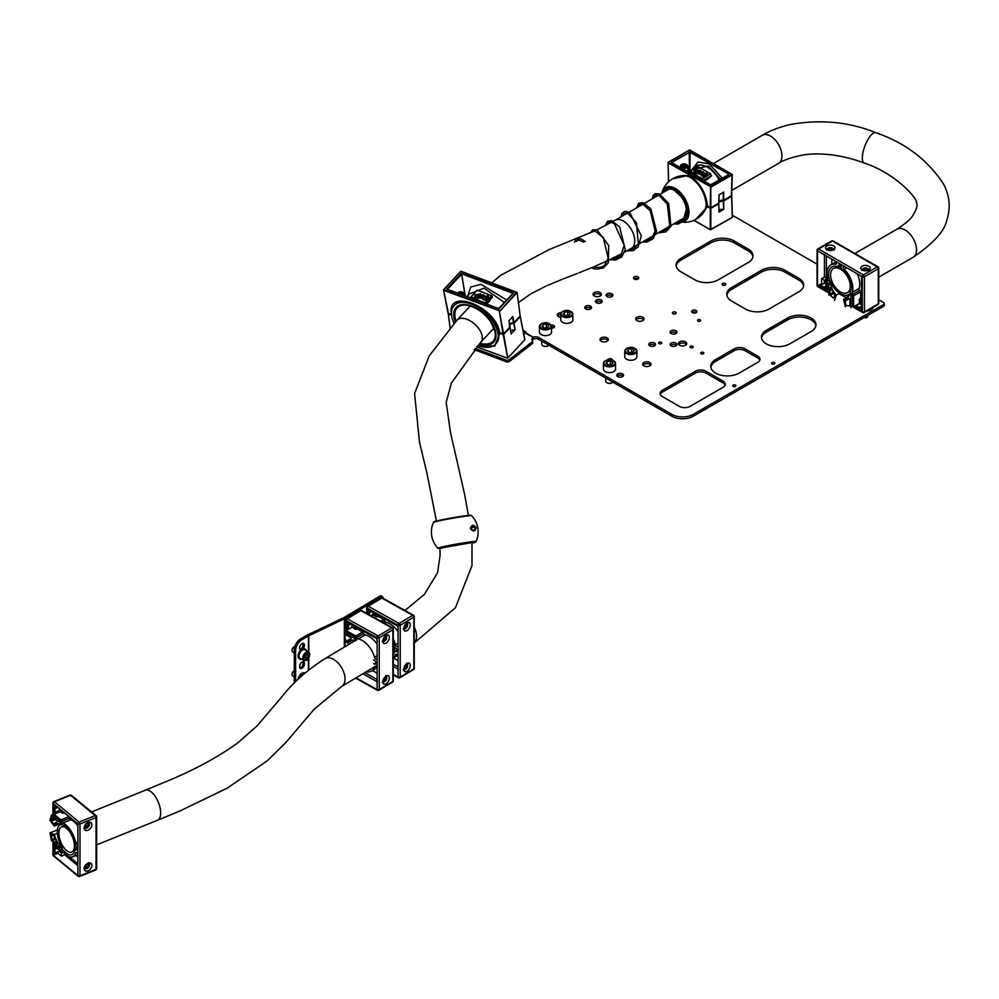 <?xml version="1.0" encoding="UTF-8"?>
<svg xmlns="http://www.w3.org/2000/svg" width="999" height="999" viewBox="0 0 999 999"><rect width="100%" height="100%" fill="white"/><g stroke="black" fill="none" stroke-linecap="round" stroke-linejoin="round"><path stroke-width="1.5" d="M675.898 345.866A3.397 1.961 0 0 0 676.885 344.48A3.397 1.961 0 0 0 674.787 342.669A3.397 1.961 0 0 0 671.091 343.094A3.397 1.961 0 0 0 670.104 344.48A3.397 1.961 0 0 0 672.19 346.291A3.397 1.961 0 0 0 675.898 345.866M676.485 345.404A3.397 1.961 0 0 0 671.091 344.942A3.397 1.961 0 0 0 670.504 345.404M601.223 302.759A3.397 1.961 0 0 0 602.222 301.373A3.397 1.961 0 0 0 600.124 299.563A3.397 1.961 0 0 0 596.428 299.987A3.397 1.961 0 0 0 595.429 301.373A3.397 1.961 0 0 0 597.527 303.184A3.397 1.961 0 0 0 601.223 302.759M601.823 302.297A3.397 1.961 0 0 0 596.428 301.835A3.397 1.961 0 0 0 595.829 302.297M622.552 376.66A3.397 1.961 0 0 0 623.551 375.274A3.397 1.961 0 0 0 621.453 373.464A3.397 1.961 0 0 0 617.757 373.888A3.397 1.961 0 0 0 616.758 375.274A3.397 1.961 0 0 0 618.856 377.085A3.397 1.961 0 0 0 622.552 376.66M623.151 376.198A3.397 1.961 0 0 0 617.757 375.736A3.397 1.961 0 0 0 617.17 376.198M675.624 313.686A1.886 1.086 0 0 0 676.173 312.924A1.886 1.086 0 0 0 675.012 311.913A1.886 1.086 0 0 0 672.964 312.15A1.886 1.086 0 0 0 672.402 312.924A1.886 1.086 0 0 0 673.576 313.923A1.886 1.086 0 0 0 675.624 313.686M675.287 313.848A1.886 1.086 0 0 0 673.301 313.848M725.224 285.052A1.886 1.086 0 0 0 725.786 284.278A1.886 1.086 0 0 0 724.612 283.279A1.886 1.086 0 0 0 722.564 283.516A1.886 1.086 0 0 0 722.015 284.278A1.886 1.086 0 0 0 723.176 285.289A1.886 1.086 0 0 0 725.224 285.052M724.899 285.202A1.886 1.086 0 0 0 722.901 285.202M696.166 312.612A2.635 1.523 0 0 0 696.94 311.538A2.635 1.523 0 0 0 695.304 310.127A2.635 1.523 0 0 0 692.432 310.452A2.635 1.523 0 0 0 691.658 311.538A2.635 1.523 0 0 0 693.281 312.937A2.635 1.523 0 0 0 696.166 312.612M696.39 312.462A2.635 1.523 0 0 0 692.432 312.3A2.635 1.523 0 0 0 692.195 312.462M638.024 279.046A2.635 1.523 0 0 0 638.798 277.972A2.635 1.523 0 0 0 637.175 276.561A2.635 1.523 0 0 0 634.29 276.885A2.635 1.523 0 0 0 633.516 277.972A2.635 1.523 0 0 0 635.152 279.383A2.635 1.523 0 0 0 638.024 279.046M638.261 278.896A2.635 1.523 0 0 0 634.29 278.733A2.635 1.523 0 0 0 634.053 278.896M685.489 345.254A4.146 2.398 0 0 0 686.713 343.556A4.146 2.398 0 0 0 684.153 341.346A4.146 2.398 0 0 0 679.632 341.87A4.146 2.398 0 0 0 678.408 343.556A4.146 2.398 0 0 0 680.968 345.766A4.146 2.398 0 0 0 685.489 345.254M686.388 344.48A4.146 2.398 0 0 0 679.632 343.706A4.146 2.398 0 0 0 678.733 344.48M649.762 365.884A4.146 2.398 0 0 0 650.973 364.185A4.146 2.398 0 0 0 648.413 361.975A4.146 2.398 0 0 0 643.893 362.5A4.146 2.398 0 0 0 642.682 364.185A4.146 2.398 0 0 0 645.242 366.408A4.146 2.398 0 0 0 649.762 365.884M650.649 365.11A4.146 2.398 0 0 0 643.893 364.348A4.146 2.398 0 0 0 642.994 365.11M642.832 320.617A4.146 2.398 0 0 0 644.043 318.918A4.146 2.398 0 0 0 641.483 316.708A4.146 2.398 0 0 0 636.962 317.232A4.146 2.398 0 0 0 635.739 318.918A4.146 2.398 0 0 0 638.299 321.141A4.146 2.398 0 0 0 642.832 320.617M643.718 319.842A4.146 2.398 0 0 0 636.962 319.081A4.146 2.398 0 0 0 636.063 319.842M607.092 341.246A4.146 2.398 0 0 0 608.304 339.56A4.146 2.398 0 0 0 605.744 337.337A4.146 2.398 0 0 0 601.223 337.862A4.146 2.398 0 0 0 600.012 339.56A4.146 2.398 0 0 0 602.572 341.77A4.146 2.398 0 0 0 607.092 341.246M607.979 340.484A4.146 2.398 0 0 0 601.223 339.71A4.146 2.398 0 0 0 600.324 340.484M561.363 312.525A4.146 2.398 0 0 0 558.553 313.224A4.146 2.398 0 0 0 557.342 314.922A4.146 2.398 0 0 0 560.789 317.282M560.789 314.41A4.146 2.398 0 0 0 558.553 315.072A4.146 2.398 0 0 0 557.667 315.846M600.162 295.979A4.146 2.398 0 0 0 601.373 294.293A4.146 2.398 0 0 0 598.813 292.083A4.146 2.398 0 0 0 594.293 292.595A4.146 2.398 0 0 0 593.081 294.293A4.146 2.398 0 0 0 595.641 296.503A4.146 2.398 0 0 0 600.162 295.979M601.048 295.217A4.146 2.398 0 0 0 594.293 294.443A4.146 2.398 0 0 0 593.394 295.217M590.559 308.916A3.397 1.961 0 0 0 591.545 307.53A3.397 1.961 0 0 0 589.46 305.719A3.397 1.961 0 0 0 585.751 306.144A3.397 1.961 0 0 0 584.765 307.53A3.397 1.961 0 0 0 586.863 309.34A3.397 1.961 0 0 0 590.559 308.916M591.146 308.454A3.397 1.961 0 0 0 585.751 307.992A3.397 1.961 0 0 0 585.164 308.454M654.557 345.866A3.397 1.961 0 0 0 655.556 344.48A3.397 1.961 0 0 0 653.458 342.669A3.397 1.961 0 0 0 649.762 343.094A3.397 1.961 0 0 0 648.763 344.48A3.397 1.961 0 0 0 650.861 346.291A3.397 1.961 0 0 0 654.557 345.866M655.157 345.404A3.397 1.961 0 0 0 649.762 344.942A3.397 1.961 0 0 0 649.163 345.404M611.888 296.603A3.397 1.961 0 0 0 612.887 295.217A3.397 1.961 0 0 0 610.789 293.406A3.397 1.961 0 0 0 607.092 293.831A3.397 1.961 0 0 0 606.093 295.217A3.397 1.961 0 0 0 608.191 297.028A3.397 1.961 0 0 0 611.888 296.603M612.487 296.141A3.397 1.961 0 0 0 607.092 295.679A3.397 1.961 0 0 0 606.493 296.141M675.898 333.554A3.397 1.961 0 0 0 676.885 332.168A3.397 1.961 0 0 0 674.787 330.357A3.397 1.961 0 0 0 671.091 330.781A3.397 1.961 0 0 0 670.104 332.168A3.397 1.961 0 0 0 672.19 333.978A3.397 1.961 0 0 0 675.898 333.554M676.485 333.092A3.397 1.961 0 0 0 671.091 332.63A3.397 1.961 0 0 0 670.504 333.092M551.523 328.134A2.635 1.523 0 0 0 553.758 327.697A2.635 1.523 0 0 0 554.532 326.623A2.635 1.523 0 0 0 551.161 325.162M553.983 327.547A2.635 1.523 0 0 0 551.523 326.96M612.662 360.227A2.635 1.523 0 0 0 612.662 360.189A2.635 1.523 0 0 0 611.038 358.778A2.635 1.523 0 0 0 608.154 359.103A2.635 1.523 0 0 0 607.429 359.902M735.414 386.388A1.586 0.912 0 0 0 735.876 385.739A1.586 0.912 0 0 0 734.902 384.902A1.586 0.912 0 0 0 733.179 385.102A1.586 0.912 0 0 0 732.717 385.739A1.586 0.912 0 0 0 733.691 386.588A1.586 0.912 0 0 0 735.414 386.388M774.35 363.911A1.586 0.912 0 0 0 774.812 363.261A1.586 0.912 0 0 0 773.838 362.425A1.586 0.912 0 0 0 772.115 362.625A1.586 0.912 0 0 0 771.653 363.261A1.586 0.912 0 0 0 772.627 364.111A1.586 0.912 0 0 0 774.35 363.911M700.212 321.116A1.586 0.912 0 0 0 700.674 320.467A1.586 0.912 0 0 0 699.7 319.618A1.586 0.912 0 0 0 697.976 319.817A1.586 0.912 0 0 0 697.514 320.467A1.586 0.912 0 0 0 698.488 321.303A1.586 0.912 0 0 0 700.212 321.116M661.276 343.594A1.586 0.912 0 0 0 661.738 342.944A1.586 0.912 0 0 0 660.764 342.095A1.586 0.912 0 0 0 659.04 342.295A1.586 0.912 0 0 0 658.578 342.944A1.586 0.912 0 0 0 659.552 343.793A1.586 0.912 0 0 0 661.276 343.594M703.408 353.746A1.586 0.912 0 0 0 703.883 353.109A1.586 0.912 0 0 0 702.896 352.26A1.586 0.912 0 0 0 701.173 352.46A1.586 0.912 0 0 0 700.711 353.109A1.586 0.912 0 0 0 701.685 353.946A1.586 0.912 0 0 0 703.408 353.746M692.744 347.59A1.586 0.912 0 0 0 693.206 346.94A1.586 0.912 0 0 0 692.232 346.104A1.586 0.912 0 0 0 690.509 346.303A1.586 0.912 0 0 0 690.047 346.94A1.586 0.912 0 0 0 691.021 347.789A1.586 0.912 0 0 0 692.744 347.59M523.751 333.316A1.511 1.011 -9.5 0 0 524.837 333.042L525.387 332.667A1.511 0.874 0 0 0 525.661 332.168A1.511 0.874 0 0 0 525.224 331.543L523.151 330.357M538.548 339.248L671.89 416.233A15.085 8.704 0 0 0 693.231 416.233L883.64 306.293L883.64 304.445L693.231 414.385A15.085 8.704 0 0 1 671.89 414.385L538.548 337.4L538.548 339.248A3.771 2.173 0 0 0 533.416 339.148L532.854 337.674A3.771 2.522 -9.5 0 0 531.98 339.685A3.771 2.522 -9.5 0 0 532.267 340.384A2.26 1.511 -9.5 0 1 532.442 340.809A2.26 1.511 -9.5 0 1 531.805 342.108L509.203 359.765L509.478 361.413L532.08 343.768L531.805 342.108M533.141 339.335A3.771 2.522 -9.5 0 0 532.33 340.497M532.542 342.045A2.26 1.511 170.5 0 1 532.717 342.47A2.26 1.511 170.5 0 1 532.08 343.768M509.478 361.413A2.26 1.511 170.5 0 1 506.605 361.863L506.331 360.202A2.26 1.511 -9.5 0 0 509.203 359.765M474.163 349.662L506.605 361.863M475.187 348.489L506.331 360.202M815.883 325.699A16.596 9.578 0 0 0 804.969 317.607A16.596 9.578 0 0 0 787.637 319.842L766.295 332.168A16.596 9.578 0 0 0 761.513 338.012M811.101 331.543A16.596 9.578 0 0 0 815.958 324.775A16.596 9.578 0 0 0 805.718 315.921A16.596 9.578 0 0 0 787.637 317.994L766.295 330.319A16.596 9.578 0 0 0 761.438 337.088A16.596 9.578 0 0 0 771.678 345.941A16.596 9.578 0 0 0 789.759 343.868L811.101 331.543M759.802 360.189A7.542 4.358 0 0 0 757.766 358.029L744.967 350.637A7.542 4.358 0 0 0 734.29 350.637L715.634 361.413A16.596 9.578 0 0 0 710.851 367.27M744.967 348.788A7.542 4.358 0 0 0 734.29 348.788L715.634 359.565A16.596 9.578 0 0 0 710.764 366.346A16.596 9.578 0 0 0 721.016 375.199A16.596 9.578 0 0 0 739.098 373.114L757.766 362.337A7.542 4.358 0 0 0 759.977 359.265A7.542 4.358 0 0 0 757.766 356.181L744.967 348.788L744.967 350.637M752.946 256.718A16.596 9.578 0 0 0 748.164 250.874L734.29 242.869A16.596 9.578 0 0 0 710.826 242.869L680.956 260.115A16.596 9.578 0 0 0 676.173 265.959M680.956 258.266A16.596 9.578 0 0 0 676.098 265.035A16.596 9.578 0 0 0 680.956 271.815L694.829 279.82A16.596 9.578 0 0 0 718.293 279.82L748.164 262.575A16.596 9.578 0 0 0 753.021 255.794A16.596 9.578 0 0 0 748.164 249.026L734.29 241.021A16.596 9.578 0 0 0 710.826 241.021L680.956 258.266L680.956 260.115M803.621 285.976A16.596 9.578 0 0 0 798.838 280.12L784.964 272.115A16.596 9.578 0 0 0 761.5 272.115L731.63 289.36A16.596 9.578 0 0 0 726.847 295.217M731.63 287.512A16.596 9.578 0 0 0 726.773 294.293A16.596 9.578 0 0 0 731.63 301.061L745.491 309.066A16.596 9.578 0 0 0 768.968 309.066L798.838 291.82A16.596 9.578 0 0 0 803.696 285.052A16.596 9.578 0 0 0 798.838 278.271L784.964 270.267A16.596 9.578 0 0 0 761.5 270.267L731.63 287.512L731.63 289.36M725.137 385.127A7.542 4.358 0 0 0 723.101 382.979L706.031 373.114A7.542 4.358 0 0 0 695.366 373.114L662.287 392.207A7.542 4.358 0 0 0 660.252 394.368M706.031 371.266A7.542 4.358 0 0 0 695.366 371.266L662.287 390.359A7.542 4.358 0 0 0 660.089 393.444A7.542 4.358 0 0 0 662.287 396.528L679.357 406.381A7.542 4.358 0 0 0 690.022 406.381L723.101 387.287A7.542 4.358 0 0 0 725.299 384.203A7.542 4.358 0 0 0 723.101 381.131L706.031 371.266L706.031 373.114M838.973 293.631L846.253 297.827M849.113 295.417L848.089 294.83M848.176 296.728L845.791 295.354M524.712 333.104L523.576 332.442M883.64 304.445A2.26 1.311 0 0 0 884.302 303.521A2.26 1.311 0 0 0 883.64 302.61L878.745 299.775M884.302 303.521L884.302 305.369A2.26 1.311 180 0 1 883.64 306.293M817.057 264.161L732.329 215.247M538.548 337.4A3.771 2.173 0 0 0 533.416 337.3L524.837 333.042M533.416 339.148L533.416 337.3L525.387 332.667M830.456 287.625L830.906 288.162A17.532 10.127 60 0 0 834.627 294.593L833.978 297.989M824.437 255.032L824.437 277.048L826.648 277.71M861.638 301.76L862.299 302.148L861.638 301.76A5.47 3.159 0 0 1 860.713 297.989L861.85 298.027M862.162 270.042A4.72 2.722 0 0 0 867.307 270.629A4.72 2.722 0 0 0 870.216 268.119A4.72 2.722 0 0 0 868.83 266.196A4.72 2.722 0 0 0 863.698 265.597A4.72 2.722 0 0 0 860.788 268.119A4.72 2.722 0 0 0 862.162 270.042M826.972 249.713A4.72 2.722 0 0 0 832.105 250.312A4.72 2.722 0 0 0 835.014 247.789A4.72 2.722 0 0 0 833.628 245.866A4.72 2.722 0 0 0 828.496 245.279A4.72 2.722 0 0 0 825.586 247.789A4.72 2.722 0 0 0 826.972 249.713M850.936 307.804L850.936 295.916A1.136 0.649 -120 0 0 850.536 294.892A1.136 0.649 60 0 1 850.936 293.394L851.735 293.856A1.136 0.649 60 0 1 852.547 295.242L852.547 306.206L853.608 306.818L853.608 295.854A1.511 0.874 -120 0 0 852.909 294.305A1.511 0.874 60 0 1 852.209 292.744A1.511 0.874 60 0 1 852.259 292.407A18.294 10.564 -120 0 0 844.242 269.293A1.886 1.086 60 0 1 843.356 267.332A1.886 1.086 60 0 1 843.743 266.471A1.886 1.086 60 0 1 844.692 266.571L862.299 276.735A1.511 0.874 0 0 0 864.435 276.735L864.435 311.838L878.296 303.833L878.296 268.731L864.435 276.735A1.511 0.874 -120 0 0 863.373 274.887L877.234 266.883L832.429 241.021L818.568 249.026L863.373 274.887A1.511 0.874 -60 0 0 862.299 276.735L862.299 311.838L859.902 310.452A1.136 0.649 60 0 1 859.103 309.066L859.103 307.53L862.299 305.682M857.117 273.751A18.294 10.564 60 0 1 859.19 288.399A1.511 0.874 -120 0 0 859.14 288.736A1.511 0.874 -120 0 0 859.839 290.297A1.511 0.874 60 0 1 860.539 291.858L860.713 297.989M818.568 286.588A1.511 0.874 -60 0 1 817.806 286.663A1.511 0.874 -60 0 1 817.494 285.976L817.494 250.874L835.114 261.039A1.886 1.086 60 0 1 836.35 262.7A1.886 1.086 60 0 1 836.063 264.211A1.886 1.086 60 0 1 835.564 264.285A18.294 10.564 -120 0 0 830.756 265.022A18.294 10.564 -120 0 0 826.972 273.401A18.294 10.564 -120 0 0 827.547 278.134A1.511 0.874 60 0 1 827.272 279.221A1.511 0.874 60 0 1 826.897 279.283A1.511 0.874 -120 0 0 826.51 279.345A1.511 0.874 -120 0 0 826.198 280.032L826.198 289.76A1.511 0.874 60 0 1 825.886 290.459A1.511 0.874 60 0 1 825.124 290.384L824.699 290.135A1.136 0.649 60 0 1 823.9 288.748L823.9 287.213L820.703 285.364L824.6 283.104A6.219 3.596 0 0 0 826.198 284.365M830.731 281.98L830.169 282.305A3.771 2.173 -120 0 0 829.907 281.256A16.034 9.253 60 0 1 828.571 274.325A16.034 9.253 60 0 1 831.88 266.983A16.034 9.253 60 0 1 838.261 266.97L838.96 266.558M823.9 289.673A1.511 0.874 -60 0 1 823.151 289.747A1.511 0.874 -60 0 1 822.839 289.061L822.839 287.824L821.765 287.213L821.765 288.436A1.511 0.874 120 0 0 822.077 289.123A1.511 0.874 120 0 0 822.839 289.061L824.699 290.135L826.198 289.273M820.703 286.9A1.136 0.649 60 0 1 819.904 287.362L820.703 285.364M833.641 293.207L830.294 295.13L833.303 298.002M830.294 295.13L829.932 294.33L833.154 292.47M829.932 287.937L829.932 294.33M846.49 305.619L849.874 305.844L849.874 299.45L848.888 298.551A17.532 10.127 60 0 1 847.239 299.95A17.532 10.127 60 0 1 845.179 300.687L845.816 304.832M826.198 289.76L825.124 290.384L827.259 291.608L827.259 280.644A1.136 0.649 60 0 1 828.059 280.182L828.858 280.644A1.136 0.649 60 0 1 829.257 282.605A1.136 0.649 -120 0 0 828.858 283.167L828.858 295.055M834.502 300.437L836.263 295.192A16.034 9.253 -120 0 1 830.169 282.305M838.261 266.97L838.298 266.009A2.26 1.311 60 0 1 838.773 265.047A2.26 1.311 60 0 1 840.484 265.622A2.26 1.311 60 0 1 841.495 267.844L841.533 268.856A16.034 9.253 60 0 1 849.899 292.794A3.771 2.173 -120 0 0 849.625 293.544A16.034 9.253 -120 0 1 846.49 298.651A16.034 9.253 -120 0 1 843.543 299.4L845.304 306.668M831.817 264.41L831.817 259.141M824.437 277.048L821.628 278.659L826.198 281.293M824.874 255.282L821.628 253.259M821.765 288.436L817.494 285.976L821.628 283.591L821.628 278.659M823.9 287.213L826.198 285.889M826.198 282.517A6.219 3.596 180 0 1 825.898 282.355A6.219 3.596 180 0 1 824.337 280.831L824.337 283.266M824.337 280.831L826.435 281.431M821.628 283.591L822.701 284.203M859.552 299.076L860.539 297.927L859.552 299.076A6.219 3.596 180 0 0 859.277 300.137A6.219 3.596 180 0 0 861.101 302.685A6.219 3.596 180 0 0 862.299 303.221M859.103 307.53L855.906 305.682L855.906 307.217A1.136 0.649 60 0 1 855.107 307.68L853.608 306.818L859.277 303.546M855.906 305.682L859.802 303.434A6.219 3.596 0 0 0 862.299 305.07M839.597 293.269L836.263 295.192M843.693 295.117L842.632 295.741M848.613 296.466L843.543 299.4M856.967 307.53L856.967 308.766A1.511 0.874 120 0 0 857.279 309.453A1.511 0.874 120 0 0 858.029 309.378L856.967 307.53M827.572 256.693A5.47 3.159 180 0 1 826.435 256.181L824.337 254.358M862.299 276.885L861.638 276.511M827.259 291.608A1.511 0.874 120 0 0 827.572 292.295A1.511 0.874 120 0 0 828.321 292.232L828.858 291.92M853.608 306.818A1.511 0.874 -60 0 1 852.859 306.893A1.511 0.874 -60 0 1 852.547 306.206M859.103 309.99A1.511 0.874 -60 0 1 858.341 310.065A1.511 0.874 -60 0 1 858.029 309.378L859.902 310.452L862.299 309.066M866.957 317.457A1.886 1.086 180 0 1 866.832 317.532A1.886 1.086 180 0 1 864.772 317.769A1.886 1.086 180 0 1 864.172 317.532L864.172 317.532M864.185 317.52A2.26 1.311 0 0 0 864.622 317.67A2.26 1.311 0 0 0 867.107 317.382A2.26 1.311 0 0 0 867.769 316.458L867.769 315.459M867.02 270.692L867.656 269.805L866.345 268.806L864.185 268.956L863.336 270.117L864.123 270.717M866.345 270.791L866.345 268.806M864.185 270.729L864.185 268.956M869.754 309.278A7.542 4.358 0 0 0 871.727 308.142M866.358 311.238A7.542 4.358 0 0 0 873.001 307.405M703.021 213.224L705.331 209.815L706.256 204.658M723.713 209.403L719.005 212.125L718.793 203.784L710.826 208.379L710.826 229.683L732.267 217.307L731.643 196.366L732.379 217.158L731.743 196.204L723.676 200.961L723.713 209.403L723.264 201.011A3.384 1.961 0 0 0 718.93 202.048M718.618 203.396L719.08 211.888M723.301 209.453A3.209 1.848 0 0 0 719.068 210.427M710.826 229.683L732.192 217.482L710.289 229.683L710.289 208.379L707.554 206.793L706.38 204.271M700.611 179.246L690.596 173.464M711.101 175.25L711.575 175.724L707.055 179.633L703.571 180.956M697.864 166.696L689.76 171.328L689.26 172.69M702.447 180.969L711.251 175.886L710.601 173.838L698.026 166.621L689.76 171.328L697.764 166.733M710.289 184.915L671.902 162.675M671.64 162.038L690.297 151.873L671.64 162.65M720.529 179.246L708.416 165.884L692.694 169.63M706.38 203.671L707.629 206.356L706.231 204.37C704.982 192.932 699.612 183.878 690.109 177.248L685.277 175.437L681.231 175.787M707.255 174.288L703.171 176.648L703.096 175.762L701.136 175.337L703.433 175.362L706.543 173.689L707.255 174.288M703.096 175.949L701.61 175.836M689.834 171.516L697.389 175.874L702.035 180.519M700.599 170.255L696.328 172.902L694.018 171.503L694.43 170.092L700.599 170.255L696.328 172.727L694.018 171.316L694.43 170.092M700.474 173.564L700.049 171.578M700.474 173.389L700.049 171.391L699.512 172.19M699.625 173.851A17.345 10.015 0 0 0 700.636 173.888M697.901 173.252A1.149 0.662 180 0 1 697.914 173.202L697.914 173.202A22.627 13.062 180 0 1 690.584 171.628L690.584 171.84A17.345 10.015 0 0 0 698.001 173.726L698.001 173.539A1.149 0.662 180 0 1 697.914 173.177L698.413 172.527L699.45 173.951M701.91 173.926L701.448 174.563L698.001 173.726M707.417 172.989A22.627 13.062 180 0 1 703.458 173.351L703.159 173.364A22.627 13.062 180 0 1 699.05 173.277L699.275 173.651A17.345 10.015 0 0 0 707.417 172.989L707.417 173.202A17.345 10.015 0 0 1 701.91 173.876L701.448 174.563L698.001 173.539A17.345 10.015 0 0 0 698.014 173.551L698.014 173.514A17.345 10.015 0 0 1 690.584 171.628M703.908 172.715L703.696 173.339M702.747 173.376L702.322 172.203L700.836 172.54M702.846 169.331L706.318 171.341M719.005 194.88L723.713 192.158L723.676 200.349L731.643 195.754L732.267 174.813L710.826 187.2L710.826 207.767L718.793 203.172L719.005 194.88M718.943 201.411A3.384 1.961 180 0 1 723.264 200.399L723.301 192.208M719.08 194.643L718.88 203.546M689.223 151.873L689.447 169.655A5.282 3.047 180 0 1 687.849 171.878M710.838 184.915L671.902 162.8M690.297 151.873L728.683 174.038L690.022 152.335L690.022 171.166M728.421 174.813L711.101 184.815L728.408 174.688M689.273 173.164L694.48 174.425L689.722 171.678L689.397 172.777M700.686 173.801L700.686 173.701A17.345 10.015 0 0 0 701.91 173.701L701.448 174.375L701.91 173.701M702.559 180.369L702.447 178.621L710.489 173.976L702.559 178.784L694.58 174.263M710.664 174.076L711.226 175.512M705.843 171.091L710.489 173.801L705.744 171.054M697.389 175.874L702.135 178.621L702.035 180.07M696.216 171.84L697.477 171.116L695.254 170.567L696.216 171.84M697.314 171.204L695.254 170.567L695.167 171.191M695.254 170.742L695.167 171.378M699.288 172.977L700.699 173.789M700.049 171.391L703.059 171.616L703.458 173.376M703.096 173.364L702.322 172.015L700.886 171.865L701.81 173.414M702.322 172.203L702.459 173.227M707.255 174.101L703.171 176.648M703.171 176.473L702.522 176.099M686.188 175.612A23.377 23.377 0 0 0 662.125 192.195L661.85 193.294A19.381 11.189 60 0 1 662.125 192.195A19.381 11.189 60 0 1 662.237 191.858A19.381 11.189 60 0 1 679.507 191.671A19.381 11.189 60 0 1 688.299 216.683A19.381 11.189 60 0 1 683.166 221.766M681.518 221.965A19.381 11.189 60 0 1 679.158 221.691L679.158 221.691A19.381 11.189 60 0 1 678.071 221.378L679.158 221.691A23.377 23.377 0 0 0 705.619 209.003M470.417 528.483C473.239 532.017 475.124 531.805 476.073 527.847C473.776 524.188 471.903 524.4 470.417 528.483L470.442 528.621M475.012 528.284A1.698 1.698 -12.8 0 0 473.002 526.91A1.698 1.698 -12.8 0 0 471.678 528.946A1.698 1.698 -12.8 0 0 473.676 530.232A1.698 1.698 -12.8 0 0 475.012 528.284M475.012 528.321A1.698 1.698 -12.8 0 0 473.014 527.172A1.698 1.698 -12.8 0 0 471.715 529.07M433.441 522.452A19.381 0.824 -10 0 1 433.441 522.427A23.377 23.377 0 0 0 437.974 548.214L437.974 548.214A19.381 0.824 -10 0 1 437.962 548.189A19.381 0.824 -10 0 1 456.868 544.03A19.381 0.824 -10 0 1 476.148 541.483A19.381 0.824 -10 0 1 476.148 541.508L476.148 541.508A23.377 23.377 0 0 0 477.822 527.922A23.377 23.364 167.2 0 1 476.148 541.483M434.827 521.89A18.444 0.774 -10 0 1 452.272 517.844C427.809 522.489 435.189 521.69 433.441 522.427L433.441 522.427A19.381 0.824 -10 0 1 452.347 518.294A19.381 0.824 -10 0 1 471.615 515.721L471.615 515.721A19.381 0.824 -10 0 1 471.628 515.734A23.377 23.364 167.2 0 1 477.822 527.922A23.377 23.377 0 0 0 471.615 515.721C469.218 515.434 476.673 513.986 452.272 517.844A18.444 0.774 -10 0 1 470.129 515.684M470.529 528.908A2.835 2.822 -12.8 0 1 472.802 525.799A2.835 2.822 -12.8 0 1 476.061 527.834L476.036 527.709M686.625 164.66A3.771 2.173 180 0 1 687.936 166.309L687.936 169.58A3.771 2.173 180 0 1 687.412 170.679A3.771 2.173 180 0 1 686.675 171.204M684.178 164.623L682.28 165.247L682.267 166.496L684.14 167.145L686.038 166.521L686.051 165.26L684.178 164.623L684.09 167.12M682.28 166.508L682.28 165.247M454.433 305.269A28.284 15.884 42.9 0 1 454.732 304.932A28.284 15.884 42.9 0 1 493.518 321.004A28.284 15.884 42.9 0 1 496.191 343.419A28.284 15.884 42.9 0 1 495.879 343.743M454.12 323.376A28.284 15.884 42.9 0 1 454.12 305.594A28.284 15.884 42.9 0 1 492.907 321.666A28.284 15.884 42.9 0 1 495.579 344.093A28.284 15.884 42.9 0 1 477.909 345.429M299.787 667.819A3.397 1.961 120 0 0 303.084 663.348L303.084 662.724A3.397 1.961 120 0 0 302.909 661.8M304.408 664.11L304.408 663.498A3.397 1.961 120 0 0 303.708 661.95A3.397 1.961 120 0 0 301.099 662.849A3.397 1.961 120 0 0 299.613 666.271L299.613 666.882A3.397 1.961 120 0 0 300.312 668.443A3.397 1.961 120 0 0 302.934 667.532A3.397 1.961 120 0 0 304.408 664.11L303.084 663.348M299.787 649.338A3.397 1.961 120 0 0 303.084 644.867L303.084 644.255A3.397 1.961 120 0 0 302.909 643.319M303.246 648.688A3.397 1.961 120 0 0 304.408 645.641L304.408 645.017A3.397 1.961 120 0 0 303.708 643.468A3.397 1.961 120 0 0 301.099 644.38A3.397 1.961 120 0 0 299.613 647.789L299.613 648.413A3.397 1.961 120 0 0 300.312 649.962A3.397 1.961 120 0 0 300.786 650.112M382.829 598.151L382.829 597.452A1.886 1.074 119.1 0 0 382.442 596.59L381.081 595.829A1.886 1.074 -60.9 0 0 380.169 595.941L343.743 617.707A1.886 1.086 180 0 1 343.369 617.882L307.804 634.84A3.771 2.173 0 0 0 307.08 635.164L300.674 638.861A9.053 5.22 120 0 0 294.28 649.949L294.28 680.744A9.053 5.22 120 0 0 294.568 682.792M343.369 617.882L344.33 618.818L308.778 635.776A1.886 1.086 0 0 0 308.416 635.938L302.01 639.635A9.053 5.22 120 0 0 295.617 650.724L295.617 681.518A9.053 5.22 120 0 0 295.617 681.743M300.274 659.178A3.397 1.961 120 0 0 300.312 659.203A3.397 1.961 120 0 0 301.611 659.228M382.442 596.59A1.886 1.074 119.1 0 0 381.518 596.69L345.105 618.468A3.771 2.173 180 0 1 344.33 618.818L344.33 647.065M307.804 634.84L308.778 635.776L308.778 652.047M397.802 626.023L397.802 625.174M410.289 624.812A4.72 2.672 119.1 0 0 409.315 622.652A4.72 2.672 119.1 0 0 405.756 623.975A4.72 2.672 119.1 0 0 403.746 628.733A4.72 2.672 119.1 0 0 404.72 630.893A4.72 2.672 119.1 0 0 408.291 629.57A4.72 2.672 119.1 0 0 410.289 624.812M410.289 665.459A4.72 2.672 119.1 0 0 409.315 663.299A4.72 2.672 119.1 0 0 405.756 664.622A4.72 2.672 119.1 0 0 403.746 669.38A4.72 2.672 119.1 0 0 404.72 671.54A4.72 2.672 119.1 0 0 408.291 670.217A4.72 2.672 119.1 0 0 410.289 665.459M397.664 655.381L393.294 657.991L398.077 660.651M369.318 614.822L369.318 612.986L367.957 612.225A1.136 0.662 59.1 0 1 367.145 610.851L367.145 608.079L398.077 625.324A1.511 0.874 180 0 0 400.212 625.299L400.212 677.035L413.836 668.893L413.836 617.157L400.212 625.299A1.511 0.887 -120.9 0 0 399.125 623.463L412.749 615.322L381.818 598.076L368.194 606.218L399.125 623.463A1.511 0.862 119.1 0 0 398.077 625.324L398.077 645.666A1.886 1.111 59.1 0 1 397.689 646.528A1.886 1.111 59.1 0 1 396.715 646.453A1.886 1.111 59.1 0 1 395.442 644.717A18.294 10.739 -120.9 0 0 393.294 639.16M378.846 615.259L378.271 616.445L383.616 619.43A1.511 0.887 59.1 0 1 384.64 620.804A1.511 0.887 -120.9 0 0 385.651 622.177A1.511 0.887 -120.9 0 0 385.976 622.302A18.294 10.739 59.1 0 1 398.077 631.655M373.002 611.338A6.219 3.534 119.1 0 0 372.852 612.599L372.852 612.837A6.219 3.534 119.1 0 0 373.151 614.385L370.916 615.721M393.294 657.891A18.294 10.739 -120.9 0 0 395.442 654.732A1.886 1.111 59.1 0 1 395.754 654.345A1.886 1.111 59.1 0 1 397.227 654.82A1.886 1.111 59.1 0 1 398.077 656.718L398.077 677.06L393.294 674.387M394.53 651.098L395.329 651.498A2.26 1.324 -120.9 0 0 396.416 651.56A2.26 1.324 -120.9 0 0 396.765 649.787A2.26 1.324 -120.9 0 0 395.329 647.814L394.505 647.315M368.231 614.223L367.108 613.011A1.511 0.874 180 0 1 366.683 612.387L366.683 607.454A1.511 0.874 0 0 0 367.145 608.079A1.511 0.862 119.1 0 1 368.194 606.218A1.511 0.887 -120.9 0 0 367.42 606.156A1.511 0.887 -120.9 0 0 367.108 606.855A1.511 0.874 0 0 0 366.683 607.454A1.511 1.511 0 0 1 367.42 606.156L381.044 598.014A1.511 0.887 59.1 0 1 381.818 598.076A1.511 0.862 119.1 0 1 382.555 597.989A1.511 1.511 0 0 0 381.044 598.014A1.511 0.887 59.1 0 0 380.731 598.701M393.294 666.52L397.802 669.03M398.077 672.364L397.802 668.431M375.549 613.611L375.549 612.762L375.549 613.611A5.47 3.097 119.1 0 0 378.296 616.258M376.798 616.745L378.271 616.445L376.798 616.745A6.219 3.534 -60.9 0 1 375.774 616.483A6.219 3.534 -60.9 0 1 374.488 613.623A6.219 3.534 -60.9 0 1 374.625 612.25M371.041 615.796L372.727 614.785M369.318 612.986L372.515 611.076M398.339 669.392L397.802 666.67A5.47 3.097 -60.9 0 1 398.077 664.822M369.543 609.415L367.145 610.851L367.145 613.011A1.511 0.874 0 0 0 366.733 613.386M376.835 638.548L376.835 637.699M348.926 639.61A17.532 10.302 59.1 0 0 347.315 641.008L348.926 639.61A17.532 10.302 59.1 0 1 351.086 638.823L350.786 637.524L345.105 634.353M389.335 637.35A4.72 2.672 119.1 0 0 388.361 635.189A4.72 2.672 119.1 0 0 384.79 636.513A4.72 2.672 119.1 0 0 382.792 641.258A4.72 2.672 119.1 0 0 383.766 643.418A4.72 2.672 119.1 0 0 387.325 642.095A4.72 2.672 119.1 0 0 389.335 637.35M389.335 677.996A4.72 2.672 119.1 0 0 388.361 675.836A4.72 2.672 119.1 0 0 384.79 677.16A4.72 2.672 119.1 0 0 382.792 681.905A4.72 2.672 119.1 0 0 383.766 684.065A4.72 2.672 119.1 0 0 387.325 682.742A4.72 2.672 119.1 0 0 389.335 677.996M345.105 633.129L354.433 638.324A1.136 0.662 59.1 0 1 355.144 639.185A1.136 0.662 -120.9 0 0 356.655 639.572L356.655 638.648A1.136 0.662 59.1 0 0 355.844 637.262L346.191 631.88A1.511 0.874 180 0 1 345.729 631.256L345.729 626.148A1.511 0.874 0 0 0 346.191 626.773L346.191 628.92A1.136 0.662 59.1 0 1 347.003 628.458L348.364 629.208L348.364 625.511L347.003 624.762A1.136 0.662 59.1 0 1 346.191 623.388L346.191 620.616L377.123 637.849L377.123 658.191A1.886 1.111 59.1 0 1 376.723 659.053A1.886 1.111 59.1 0 1 375.761 658.978A1.886 1.111 59.1 0 1 374.488 657.242A18.294 10.739 -120.9 0 0 358.204 638.91A1.511 0.887 59.1 0 1 357.879 638.786A1.511 0.887 59.1 0 1 356.868 637.412A1.511 0.887 -120.9 0 0 355.844 636.038L346.191 630.644L351.773 627.31M372.34 670.516L377.123 673.189M357.879 627.797L357.317 628.983L362.662 631.967A1.511 0.887 59.1 0 1 363.673 633.341A1.511 0.887 -120.9 0 0 364.697 634.715A1.511 0.887 -120.9 0 0 365.022 634.84A18.294 10.739 59.1 0 1 377.123 644.193M352.035 623.875A6.219 3.534 119.1 0 0 351.898 625.137L351.898 625.362A6.219 3.534 119.1 0 0 352.197 626.922L348.364 629.208M345.105 639.447L346.69 640.908M366.146 671.815A18.294 10.739 -120.9 0 0 371.478 671.041A18.294 10.739 -120.9 0 0 374.488 667.257A1.886 1.111 59.1 0 1 374.787 666.87A1.886 1.111 59.1 0 1 376.273 667.357A1.886 1.111 59.1 0 1 377.123 669.243L377.123 689.585L356.056 677.846M345.105 640.746L347.615 643.069A16.034 9.416 -120.9 0 1 349.7 640.908A16.034 9.416 -120.9 0 1 355.869 640.634M373.501 663.586L374.363 664.035A2.26 1.324 -120.9 0 0 375.462 664.085A2.26 1.324 -120.9 0 0 375.811 662.312A2.26 1.324 -120.9 0 0 374.363 660.339L373.501 659.815M348.589 621.952L346.191 623.388L346.191 625.536L347.277 626.148L347.277 627.372L346.191 626.773M362.862 673.776L376.835 681.555M377.123 684.889L376.835 680.968M354.595 626.148L354.583 625.287L354.595 626.148A5.47 3.097 119.1 0 0 357.342 628.796M355.831 629.27L357.317 628.983L355.831 629.27A6.219 3.534 -60.9 0 1 354.82 629.008A6.219 3.534 -60.9 0 1 353.521 626.161A6.219 3.534 -60.9 0 1 353.671 624.775M346.191 631.88L346.191 628.92L346.99 628.446M352.597 640.084L347.615 643.069M348.364 625.511L351.561 623.601M377.385 681.917L376.835 679.195A5.47 3.097 -60.9 0 1 377.123 677.347M346.166 625.524L346.154 625.536A1.511 0.874 0 0 0 345.729 626.148M346.191 625.536A1.511 0.874 180 0 1 345.729 624.912L345.729 619.979A1.511 0.874 0 0 0 346.191 620.616A1.511 0.862 119.1 0 1 347.24 618.756L378.159 636.001L391.783 627.847L360.864 610.614L347.24 618.756A1.511 0.887 -120.9 0 0 346.466 618.693A1.511 0.887 -120.9 0 0 346.154 619.38A1.511 0.874 0 0 0 345.729 619.979A1.511 1.511 0 0 1 346.466 618.693L360.09 610.539A1.511 0.887 59.1 0 1 360.864 610.614A1.511 0.862 119.1 0 1 361.601 610.526A1.511 1.511 0 0 0 360.09 610.539A1.511 0.887 59.1 0 0 359.777 611.238M404.008 627.072L405.132 627.772L406.556 626.311L406.818 624.412L405.744 623.988M403.996 627.135L405.132 627.772M404.77 625.324L406.556 626.311M383.042 639.597L384.165 640.309L385.589 638.848L385.851 636.937L384.79 636.525M383.042 639.672L384.165 640.309M383.816 637.849L385.589 638.848M404.008 667.719L405.132 668.418L406.556 666.957L406.818 665.059L405.744 664.635M403.996 667.794L405.132 668.418M404.77 665.971L406.556 666.957M383.042 680.244L384.165 680.956L385.589 679.495L385.851 677.584L384.79 677.172M383.042 680.319L384.165 680.956M383.816 678.496L385.589 679.495M306.306 650.611A5.657 3.272 120 0 0 305.269 649.15A5.657 3.272 120 0 0 300.911 650.661A5.657 3.272 120 0 0 298.439 656.355A5.657 3.272 120 0 0 299.613 658.94A5.657 3.272 120 0 0 301.398 659.103M305.045 649.038A5.657 3.272 120 0 0 304.845 648.9A5.657 3.272 120 0 0 300.487 650.411A5.657 3.272 120 0 0 298.014 656.106A5.657 3.272 120 0 0 299.188 658.703A5.657 3.272 120 0 0 299.4 658.803M294.855 646.54A3.022 1.736 120 0 0 294.168 646.803A3.022 1.736 120 0 0 292.033 650.486A3.022 1.736 120 0 0 292.033 650.499L292.033 650.199A2.635 1.523 -60 0 1 292.033 650.199A2.635 1.523 -60 0 1 292.033 650.174A2.635 1.523 -60 0 1 293.906 646.965A2.635 1.523 -60 0 1 294.031 646.89M292.033 650.499A3.022 1.736 120 0 0 292.657 651.885L294.28 652.822M306.456 660.027A4.908 2.835 -60 0 1 303.721 660.451L299.987 658.291A4.908 2.835 -60 0 1 298.976 656.006A4.908 2.835 -60 0 1 301.124 651.098A4.908 2.835 -60 0 1 304.895 649.8L308.629 651.96A4.908 2.835 -60 0 1 309.64 654.233M305.794 655.182L304.857 657.554L305.769 658.89L307.617 657.841L308.554 655.456L307.642 654.133L305.794 655.182M306.943 654.532L308.554 655.456M305.007 657.18L306.543 654.757M305.744 656.768L307.617 657.841M57.305 821.94L55.994 822.464A17.532 8.217 68 0 0 54.108 824.013L54.545 823.463M61.463 850.611L61.026 852.671A6.219 4.158 -50.5 0 1 60.452 851.16M61.476 810.314A5.47 3.659 129.5 0 0 64.673 812.936L63.137 813.248A6.219 4.158 -50.5 0 1 61.551 812.587A6.219 4.158 -50.5 0 1 60.415 809.852A6.219 4.158 -50.5 0 1 60.427 809.44M59.153 810.614L63.137 813.248M84.141 868.543A4.72 3.147 129.5 0 0 85.002 870.629A4.72 3.147 129.5 0 0 89.298 870.092A4.72 3.147 129.5 0 0 91.871 865.421A4.72 3.147 129.5 0 0 90.996 863.348A4.72 3.147 129.5 0 0 86.713 863.885A4.72 3.147 129.5 0 0 84.141 868.543M84.141 827.896A4.72 3.147 129.5 0 0 85.002 829.982A4.72 3.147 129.5 0 0 89.298 829.445A4.72 3.147 129.5 0 0 91.871 824.774A4.72 3.147 129.5 0 0 91.009 822.701A4.72 3.147 129.5 0 0 86.713 823.238A4.72 3.147 129.5 0 0 84.141 827.896M57.393 833.266L54.346 834.502L49.95 832.916L51.436 840.646L59.79 847.539L60.914 847.539L61.563 849L60.914 850.311L53.209 843.955L53.209 845.191L60.914 851.535A1.511 0.712 -112 0 0 61.476 851.71A1.511 0.712 -112 0 0 61.726 851.398A1.511 0.712 68 0 1 61.975 851.098A1.511 0.712 68 0 1 62.537 851.273A1.511 0.712 68 0 1 62.787 851.535A18.294 8.566 -112 0 0 72.74 856.767A18.294 8.566 -112 0 0 75.774 852.971A1.886 0.887 68 0 1 76.086 852.584A1.886 0.887 68 0 1 76.786 852.796A1.886 0.887 68 0 1 77.872 855.219L77.872 875.561A1.511 1.011 129.5 0 0 79.108 876.298A1.511 0.712 -112 0 0 79.67 876.46A1.511 0.712 -112 0 0 79.97 875.773L96.041 869.28L96.041 817.544L79.97 824.038L79.97 875.773A1.511 0.874 0 0 1 77.872 875.561L53.209 855.231L53.434 851.947L54.945 852.959L59.465 851.136A6.219 4.158 129.5 0 1 59.153 850.099M56.868 806.505L53.859 807.729L53.209 803.496A1.511 1.011 -50.5 0 1 54.446 801.76L79.108 822.102L95.167 815.609L70.517 795.266L54.446 801.76A1.511 0.712 68 0 0 53.884 801.598A1.511 0.712 68 0 0 53.584 802.284A1.511 0.874 0 0 0 52.935 802.996A1.511 0.874 0 0 0 53.209 803.496L77.872 823.825L77.872 844.167A1.886 0.887 68 0 1 77.497 845.029A1.886 0.887 68 0 1 75.774 842.956A18.294 8.566 -112 0 0 65.884 824.874A18.294 8.566 -112 0 0 62.787 822.989A1.511 0.712 68 0 1 61.726 821.365A1.511 0.712 -112 0 0 60.914 819.879L54.071 814.247A1.511 0.712 68 0 1 53.209 812.299L53.434 811.3L54.945 812.312L54.945 808.616L57.954 807.404M64.685 813.124L68.943 816.633A1.511 0.712 68 0 1 69.755 818.119A1.511 0.712 -112 0 0 70.829 819.742A18.294 8.566 68 0 1 73.914 821.628A18.294 8.566 68 0 1 77.872 825.986M54.358 811.837L53.209 812.299L53.209 814.772L60.914 821.116L61.563 823.501L51.436 815.147L49.95 820.441L54.346 826.098A16.034 7.505 -112 0 1 56.556 823.863A16.034 7.505 -112 0 1 60.927 824.487A3.771 1.761 -112 0 0 61.563 824.699A16.034 7.505 68 0 1 65.884 826.722A16.034 7.505 68 0 1 74.987 845.429L75.674 846.041A2.26 1.061 68 0 1 76.848 848.251A2.26 1.061 68 0 1 76.473 849.937A2.26 1.061 68 0 1 75.674 849.737L74.987 849.2A16.034 7.505 68 0 1 71.891 854.669A16.034 7.505 68 0 1 61.551 847.789A3.771 1.761 -112 0 0 60.927 846.952L61.701 846.64M53.359 808.553A1.511 0.874 0 0 0 52.935 809.153A1.511 0.874 0 0 0 53.209 809.652L54.071 810.364L53.209 808.428A1.511 0.874 180 0 1 52.935 807.929A1.511 0.874 180 0 1 53.209 807.429M53.859 807.729L54.945 808.616M55.994 822.464A17.532 8.217 68 0 1 57.105 822.189L56.881 820.866L52.385 817.157L51.174 820.067L54.358 818.78M55.257 819.542L51.449 821.078L53.609 823.85M51.449 821.078L51.174 820.067M55.182 839.06L52.385 840.196L56.881 843.905L57.105 842.956A17.532 8.217 68 0 1 54.108 836.188L51.299 834.752L51.973 839.435L54.858 838.261M52.385 840.196L51.973 839.435M54.346 834.502A16.034 7.505 -112 0 0 60.927 846.952M74.987 849.2L75.862 848.85M64.698 853.683L64.698 854.832L77.872 865.696M75.862 855.506L77.872 857.167M61.463 851.71L61.463 856.143L57.992 853.296L53.209 855.231A1.511 0.874 180 0 1 52.935 854.732A1.511 0.874 180 0 1 53.209 854.232M64.698 854.832L61.463 856.143M59.128 808.378A6.219 4.158 129.5 0 0 59.465 810.489L54.945 812.312M57.992 853.296L57.992 851.722M59.253 851.21L61.026 852.671M54.945 852.959L54.945 849.262L53.209 846.915L53.209 845.191M59.703 823.925L54.346 826.098M51.436 815.147L52.997 814.522M57.455 829.882L49.95 832.916M54.945 849.262L57.093 848.401M53.359 849.2A1.511 0.874 0 0 0 52.935 849.799A1.511 0.874 0 0 0 53.209 850.299L54.071 851.011L53.209 849.075A1.511 0.874 180 0 1 52.935 848.576A1.511 0.874 180 0 1 53.209 848.076M53.209 814.772A1.511 0.874 180 0 1 52.935 814.272A1.511 0.874 180 0 1 53.209 813.773M52.935 848.576L52.935 843.456A1.511 0.874 0 0 1 53.584 842.744L53.846 842.644M87.525 826.51L88.486 824.625L87.662 823.388L85.889 824.025L84.927 825.911L85.752 827.16L87.525 826.51L85.802 825.087L86.438 823.825M87.188 823.551L88.486 824.625M87.525 867.157L88.486 865.271L87.662 864.035L85.889 864.672L84.927 866.558L85.739 867.806L87.525 867.157L85.802 865.733L86.438 864.472M87.188 864.197L88.486 865.271M547.927 345.841A3.397 1.961 180 0 1 547.889 345.866A3.397 1.961 180 0 1 543.094 345.866A3.397 1.961 180 0 1 542.957 345.791M541.72 341.071L541.72 344.168A3.771 2.173 0 0 0 542.819 345.716A3.771 2.173 0 0 0 548.151 345.716A3.771 2.173 0 0 0 548.201 345.691A3.771 2.173 0 0 0 548.838 345.179M549.562 323.863A6.031 3.484 180 0 1 551.523 326.436L551.523 332.168A6.031 3.484 180 0 1 549.825 334.59A6.031 3.484 180 0 1 543.219 335.389A6.031 3.484 180 0 1 539.46 332.168L539.46 326.436A6.031 3.484 180 0 1 541.158 324.013M546.341 324.051L542.981 324.613L542.132 326.561L544.642 327.959L547.989 327.41L548.838 325.449L546.341 324.051L546.341 327.672M542.981 327.035L542.981 324.613M570.891 311.551A6.031 3.484 180 0 1 572.852 314.123L572.852 319.842A6.031 3.484 180 0 1 571.153 322.277A6.031 3.484 180 0 1 564.56 323.077A6.031 3.484 180 0 1 560.789 319.842L560.789 314.123A6.031 3.484 180 0 1 562.487 311.7M567.669 311.738L564.323 312.287L563.473 314.235L565.971 315.634L569.33 315.085L570.167 313.137L567.669 311.738L567.669 315.359M564.323 314.71L564.323 312.287M611.925 382.792A3.397 1.961 180 0 1 611.888 382.817A3.397 1.961 180 0 1 607.092 382.817A3.397 1.961 180 0 1 606.967 382.742M605.719 378.022L605.719 381.131A3.771 2.173 0 0 0 606.83 382.667A3.771 2.173 0 0 0 612.162 382.667A3.771 2.173 0 0 0 612.2 382.642A3.771 2.173 0 0 0 612.837 382.13M613.561 360.814A6.031 3.484 180 0 1 615.521 363.386L615.521 369.118A6.031 3.484 180 0 1 613.823 371.541A6.031 3.484 180 0 1 607.23 372.34A6.031 3.484 180 0 1 603.458 369.118L603.458 363.386A6.031 3.484 180 0 1 605.157 360.964M610.339 361.001L606.992 361.563L606.143 363.511L608.641 364.91L611.987 364.36L612.837 362.412L610.339 361.001L610.339 364.635M606.992 363.986L606.992 361.563M634.902 348.501A6.031 3.484 180 0 1 636.863 351.074L636.863 356.805A6.031 3.484 180 0 1 635.164 359.228A6.031 3.484 180 0 1 628.558 360.027A6.031 3.484 180 0 1 624.787 356.805L624.787 351.074A6.031 3.484 180 0 1 626.485 348.651M631.668 348.688L628.321 349.238L627.472 351.186L629.982 352.597L633.329 352.035L634.178 350.087L631.668 348.688L631.668 352.31M628.321 351.66L628.321 349.238M292.033 674.238A2.635 1.523 -60 0 1 292.033 674.213A2.635 1.523 -60 0 1 292.033 674.2A2.635 1.523 -60 0 1 293.906 670.978A2.635 1.523 -60 0 1 294.031 670.916M294.28 670.766A3.022 1.736 120 0 0 294.168 670.829A3.022 1.736 120 0 0 292.033 674.5A3.022 1.736 120 0 0 292.033 674.525A3.022 1.736 120 0 0 292.657 675.898L294.28 676.835M299.3 678.171A4.908 2.835 -60 0 1 304.345 673.613M305.032 673.026L304.845 672.914A5.657 3.272 120 0 1 305.02 673.039A5.657 3.272 120 0 0 298.639 678.796M304.845 672.914A5.657 3.272 120 0 0 300.786 674.125A5.657 3.272 120 0 0 298.064 679.345M831.817 250.374L832.454 249.475L831.143 248.476L828.983 248.639L828.134 249.8L828.933 250.399M831.143 250.474L831.143 248.476M828.983 250.399L828.983 248.639M481.106 301.985L474.225 299.4M492.27 296.591L489.323 301.498L486.55 304.033M477.047 290.334L470.504 297.515M477.185 290.259L470.641 297.227M464.198 295.005A4.908 3.284 170.5 0 1 465.347 296.054M488.573 296.853L485.314 300.374L484.99 299.438L482.917 299.325L485.202 298.901L487.712 296.378L488.573 296.853M485.027 299.6L483.541 299.787M480.844 293.793L477.472 297.615L474.775 296.528L474.775 294.917L480.844 293.793L477.447 297.452L474.75 296.366L474.775 294.917M481.73 297.49L480.694 295.342M481.693 297.315L480.669 295.18L480.344 296.091M480.906 298.002A17.345 11.601 -9.5 0 0 482.03 297.802M479.42 296.803L479.133 297.665A1.149 0.762 170.5 0 1 479.133 297.665L479.133 297.665A1.149 0.762 170.5 0 1 479.133 297.627A22.627 15.135 170.5 0 1 471.503 297.44L471.528 297.64A17.345 11.601 -9.5 0 0 479.358 298.189L479.333 298.027A1.149 0.762 170.5 0 1 479.133 297.652L479.42 296.803L480.844 298.127M480.819 297.964L480.407 297.115L480.819 297.964L482.005 297.627A17.345 11.601 -9.5 0 0 483.191 297.365L482.979 298.389L483.216 297.527L482.979 298.389L479.358 298.189M483.254 297.665L483.229 297.49A17.345 11.601 -9.5 0 0 488.399 295.604L488.361 295.417A22.627 15.135 170.5 0 1 484.602 296.653L484.315 296.728A22.627 15.135 170.5 0 1 480.282 297.502L480.294 297.577M484.852 295.904L484.765 296.616M483.991 296.815L483.104 295.567L481.755 296.253M470.704 297.44L482.367 302.46M467.42 296.84L470.754 287.025L480.881 284.253L506.805 300.112M482.192 292.033L487.187 293.918M504.557 302.535L483.991 288.212L469.268 293.893M451.61 314.61C445.454 286.975 495.916 306.031 499.687 332.704L503.084 333.991L499.338 311.263L503.608 333.878L509.865 327.135L508.991 320.741L512.912 316.521L513.911 322.777L520.179 316.021L517.107 292.445L520.129 315.709M508.966 320.442L511.213 334.016L509.965 327.672L503.696 334.415L507.729 358.154L503.184 334.528L499.787 333.254L494.655 346.091L477.997 345.454M509.577 324.325A3.384 2.26 170.5 0 1 513.498 322.914L512.475 316.658M498.426 332.03L499.912 332.792M467.782 296.753L465.671 296.179M513.149 293.281L498.913 308.841L447.377 289.31M465.122 295.754L461.501 273.164L513.773 292.832L498.913 308.841L446.653 289.161L447.527 289.435L446.653 289.161L461.501 273.164L465.297 295.979M513.773 292.832L513.086 293.444L513.773 292.832M447.477 289.335L461.95 273.888L513.024 293.406M485.614 304.533L492.482 297.14L491.57 295.629L477.347 290.272M473.139 298.988L470.566 298.027M480.606 297.839A17.345 11.601 -9.5 0 0 488.361 295.417M483.191 297.365L482.954 298.226L479.333 298.027A17.345 11.601 -9.5 0 0 479.345 298.014L479.345 298.014A17.345 11.601 -9.5 0 1 471.503 297.44M477.447 290.272L486.388 293.669M486.488 293.669L491.77 295.966L485.364 302.859L475.886 299.388M491.82 295.891L492.32 296.99M477.172 290.247L482.542 292.22M482.604 292.195L491.57 295.629M479.732 300.836L484.94 303.434M485.514 303.646L485.227 302.722L491.633 295.829M477.06 296.491L478.059 295.404L475.724 295.254L477.06 296.491M477.959 295.529L475.724 295.254L475.836 295.991M475.761 295.429L475.861 296.154M480.669 295.18L483.666 294.792L484.615 296.691M484.865 295.991L484.627 296.653M484.265 296.74L483.079 295.392L481.618 295.529L483.017 297.065M483.104 295.567L483.553 296.678M483.516 299.625L482.892 299.163M488.548 296.691L485.314 300.374M485.289 300.2L484.54 299.925M524.85 339.298L520.267 316.571L514.01 323.314L515.134 329.795L511.188 333.716M515.134 329.795L513.586 323.451A3.384 2.26 -9.5 0 0 509.652 324.887M514.697 329.932A3.234 2.16 -9.5 0 0 510.789 331.368M499.862 332.867L498.526 332.58M461.65 294.668L462.362 293.906L461.426 292.67L458.578 293.506M459.465 293.843L459.278 292.744M461.75 294.568L461.426 292.67M58.854 833.091A13.574 6.356 -112 0 0 63.399 846.915A13.574 6.356 -112 0 0 71.728 852.097A13.574 6.356 -112 0 0 74.425 845.928A13.574 6.356 -112 0 0 69.88 832.105A13.574 6.356 -112 0 0 61.551 826.922A13.574 6.356 -112 0 0 58.854 833.091M75.749 849.699A16.221 7.592 -112 0 0 75.949 847.177A16.221 7.592 -112 0 0 75.924 846.29M60.564 824.475L60.752 824.4A16.221 7.592 -112 0 0 60.564 824.475A16.221 7.592 -112 0 0 57.343 831.842A16.221 7.592 -112 0 0 62.225 847.527M840.446 291.945A13.949 8.054 60 0 1 831.33 279.645A13.949 8.054 60 0 1 833.466 268.469A13.949 8.054 60 0 1 840.446 269.156A13.949 8.054 60 0 1 849.562 281.456A13.949 8.054 60 0 1 847.427 292.632A13.949 8.054 60 0 1 840.446 291.945M393.294 654.77A16.221 9.528 -120.9 0 0 394.056 644.929A16.221 9.528 -120.9 0 0 393.294 642.457M854.894 253.484L896.965 229.196C905.581 223.601 910.951 218.918 913.074 215.147C916.82 208.779 917.931 204.758 916.42 203.109C918.818 200.187 897.127 173.963 864.322 163.037A16.221 5.519 -69.2 0 1 868.231 139.011A16.221 5.519 -69.2 0 1 875.836 132.717C849.187 121.866 820.679 119.131 790.309 124.5C779.232 127.148 769.917 130.732 762.387 135.252L713.448 163.511M838.286 266.296A16.221 9.366 60 0 1 840.446 267.307A16.221 9.366 60 0 1 841.508 267.969M849.575 293.831A16.221 9.366 60 0 1 848.551 294.593A16.221 9.366 60 0 1 840.446 293.793A16.221 9.366 60 0 1 830.344 280.994M787.637 319.842L787.637 317.994M766.295 332.168L766.295 330.319M734.29 350.637L734.29 348.788M757.766 358.029L757.766 356.181M715.634 361.413L715.634 359.565M710.826 242.869L710.826 241.021M734.29 242.869L734.29 241.021M748.164 250.874L748.164 249.026M761.5 272.115L761.5 270.267M784.964 272.115L784.964 270.267M798.838 280.12L798.838 278.271M695.366 373.114L695.366 371.266M723.101 382.979L723.101 381.131M662.287 392.207L662.287 390.359M525.224 332.767L525.224 331.543M671.89 414.385L671.89 416.233M693.231 414.385L693.231 416.233M826.335 256.368L826.335 278.584A3.959 2.285 0 0 0 826.548 279.32M826.198 280.532A4.72 2.722 180 0 1 826.073 277.997M861.538 276.698L861.538 298.913A3.959 2.285 0 0 0 862.299 300.249M862.299 301.523A4.72 2.722 180 0 1 862.162 301.448A4.72 2.722 180 0 1 861.275 298.314M852.259 292.407L859.19 288.399M844.692 266.571L835.114 261.039M826.897 279.283L827.522 278.908M835.564 264.285L836.375 263.823M846.827 267.807L844.242 269.293M859.839 290.297L852.909 294.305M853.608 295.854L860.539 291.858M856.967 308.766L855.107 307.68L855.906 307.217M859.103 309.066L862.299 307.217M823.9 288.748L826.198 287.425M824.962 255.182A6.219 3.596 0 0 0 827.11 256.418M860.164 275.499A6.219 3.596 0 0 0 862.299 276.735M828.059 280.182L827.259 280.644M838.298 266.009L839.834 265.122M850.936 295.916L852.522 295.005M850.536 294.892L851.997 294.056M846.99 300.087L844.954 301.261M862.299 311.838A1.511 0.874 120 0 0 862.612 312.537A1.511 0.874 120 0 0 863.373 312.462A1.511 0.874 -120 0 0 864.123 312.537A1.511 0.874 -120 0 0 864.435 311.838A1.511 0.874 0 0 1 862.299 311.838M878.745 303.221A1.511 0.874 0 0 1 878.296 303.833A1.511 0.874 60 0 1 877.984 304.52A1.511 1.511 0 0 0 878.745 303.221L878.745 268.119A1.511 0.874 0 0 0 878.296 267.495A1.511 0.874 -60 0 0 877.984 266.808L833.191 240.946A1.511 1.511 0 0 0 831.68 240.946A1.511 0.874 60 0 1 832.429 241.021A1.511 0.874 -60 0 1 833.191 240.946M878.296 268.731A1.511 0.874 0 0 0 878.745 268.119A1.511 1.511 0 0 0 877.984 266.808A1.511 0.874 -60 0 0 877.234 266.883A1.511 0.874 60 0 1 878.296 268.731M831.68 240.946L817.806 248.951A1.511 1.511 0 0 0 817.057 250.25A1.511 0.874 180 0 0 817.494 250.874A1.511 0.874 -60 0 1 818.568 249.026A1.511 0.874 -120 0 0 817.806 248.951A1.511 0.874 -120 0 0 817.494 249.638A1.511 0.874 180 0 0 817.057 250.25L817.057 285.364A1.511 1.511 0 0 0 817.806 286.663L822.077 289.123M861.85 269.842A3.771 2.173 180 0 1 863.036 268.743M868.73 270.092A3.247 1.873 0 0 0 866.757 268.232A3.247 1.873 0 0 0 862.262 270.092M867.969 268.743A3.771 2.173 180 0 1 869.142 269.842M694.03 220.292L710.289 229.683L694.03 220.292M707.729 206.406L695.516 219.568M710.289 229.683L693.905 220.354M732.267 174.5L689.76 149.962L668.319 162.338L710.564 186.726L732.005 174.35L731.38 195.904M672.464 178.896L689.173 175.237C700.024 182.78 706.156 193.094 707.554 206.194L710.289 207.767L710.564 186.726L668.056 162.812L668.631 181.781M732.379 174.663L689.572 149.937L668.131 162.325L668.518 181.88M687.637 171.753A5.132 2.96 0 0 0 687.936 167.57A5.282 3.047 180 0 1 689.447 169.655L687.861 167.47M691.458 170.342L697.964 161.975L709.215 163.848L722.302 178.222M698.289 166.733L702.946 169.43L698.189 166.696M723.276 200.474A3.759 2.173 0 0 0 719.555 200.886M719.18 180.02A22.715 13.112 -120 0 0 692.757 169.593M728.683 174.038L728.683 174.663M718.643 202.198L723.601 200.524L731.643 195.454M718.531 203.321L710.751 207.942L707.816 206.343M689.31 172.727L689.647 171.616M714.36 182.805A3.247 1.873 0 0 0 713.461 183.317M662.412 192.969A18.444 10.652 60 0 1 662.512 192.657A18.444 10.652 60 0 1 673.501 188.686A18.444 10.652 60 0 1 686.163 203.346M687.949 212.337A18.444 10.652 60 0 1 687.324 216.296A18.444 10.652 60 0 1 685.077 219.792M664.31 191.883A16.971 9.803 60 0 1 677.297 192.27A16.971 9.803 60 0 1 686.875 210.165M685.239 217.507A16.971 9.803 60 0 1 680.519 219.967M681.218 221.303A18.444 10.652 60 0 1 678.633 221.054M439.922 548.601A18.444 0.774 -10 0 1 456.968 544.567A18.444 0.774 -10 0 1 473.201 542.132A18.444 0.774 -10 0 1 472.052 543.169L476.148 541.508M442.17 548.276A16.971 0.712 -10 0 1 456.98 544.63A16.971 0.712 -10 0 1 472.04 543.044M680.394 167.57L680.993 164.985C683.641 163.062 685.951 163.511 687.936 166.309A3.771 2.173 180 0 1 687.412 167.42A3.771 2.173 180 0 1 683.166 168.419A3.771 2.173 180 0 1 680.394 166.309A3.771 2.173 180 0 1 680.906 165.21M681.368 164.935A3.247 1.873 0 0 0 682.517 167.495A3.247 1.873 0 0 0 686.95 166.833A3.247 1.873 0 0 0 685.801 164.273A3.247 1.873 0 0 0 681.368 164.935M469.58 306.693A17.72 9.953 42.9 0 1 469.692 305.831M456.181 321.116A24.513 13.761 42.9 0 1 468.618 305.557A24.513 13.761 42.9 0 1 490.746 321.828A24.513 13.761 42.9 0 1 494.542 329.633A24.513 13.761 42.9 0 1 479.957 343.181M455.419 321.953A25.574 14.361 42.9 0 1 463.873 304.508A25.574 14.361 42.9 0 1 491.171 321.965A25.574 14.361 42.9 0 1 479.195 344.018M494.193 328.584A17.72 9.953 42.9 0 1 493.344 328.758M304.408 663.498L303.084 662.724M304.408 645.641L303.084 644.867M304.408 645.017L303.084 644.255M295.617 650.724L294.28 649.949M295.617 681.518L294.28 680.744M302.01 639.635L300.674 638.861M308.416 651.835L308.416 635.938L307.08 635.164M308.416 670.217L308.416 658.516M380.169 595.941L381.518 596.69M343.743 617.707L345.105 618.468L345.105 646.603M308.778 657.979L308.778 669.917M397.952 625.262A6.219 3.534 119.1 0 0 397.814 626.635A6.219 3.534 119.1 0 0 398.077 628.221M398.077 665.384A6.219 3.534 119.1 0 0 397.814 667.282A6.219 3.534 119.1 0 0 398.077 668.868M385.976 622.302L384.403 623.239M398.077 656.718L398.077 645.666M378.296 615.621A4.72 2.672 -60.9 0 1 376.086 613.061M383.616 619.43L380.706 621.178M396.241 654.258L395.442 654.732M395.442 644.717L398.077 643.131M382.417 622.127L384.64 620.804M371.166 610.314L367.957 612.225M377.16 613.661A3.959 2.248 119.1 0 0 377.959 615.109L397.59 626.048M396.878 650.574L395.329 651.498M414.26 668.281A1.511 0.874 180 0 1 413.836 668.893A1.511 0.887 59.1 0 1 413.524 669.58A1.511 1.511 0 0 0 414.26 668.281L414.26 616.558A1.511 0.874 180 0 0 413.798 615.921A1.511 0.862 119.1 0 0 413.486 615.234A1.511 0.862 119.1 0 0 412.749 615.322A1.511 0.887 59.1 0 1 413.836 617.157A1.511 0.874 180 0 0 414.26 616.558A1.511 1.511 0 0 0 413.486 615.234L382.555 597.989M400.212 677.035A1.511 0.874 180 0 1 398.077 677.06A1.511 0.862 -60.9 0 0 398.389 677.747A1.511 1.511 0 0 0 399.9 677.722A1.511 0.887 -120.9 0 0 400.212 677.035M393.294 674.912L398.389 677.747A1.511 0.862 -60.9 0 0 399.125 677.659A1.511 0.887 -120.9 0 0 399.9 677.722L413.524 669.58M376.998 637.787A6.219 3.534 119.1 0 0 376.86 639.16A6.219 3.534 119.1 0 0 377.123 640.746M377.123 677.921A6.219 3.534 119.1 0 0 376.86 679.807A6.219 3.534 119.1 0 0 377.123 681.393M365.022 634.84L358.204 638.91M377.123 669.243L377.123 658.191M357.342 628.146A4.72 2.672 -60.9 0 1 355.12 625.586M362.662 631.967L355.844 636.038M375.287 666.783L374.488 667.257M374.488 657.242L377.123 655.669M356.868 637.412L363.673 633.341M350.199 622.852L347.003 624.762M379.245 689.56L392.869 681.418L392.869 629.682L379.245 637.837L379.245 689.56A1.511 0.874 180 0 1 377.123 689.585A1.511 0.862 -60.9 0 0 377.435 690.284A1.511 1.511 0 0 0 378.933 690.259A1.511 0.887 -120.9 0 0 379.245 689.56M356.206 626.198A3.959 2.248 119.1 0 0 357.005 627.634L376.635 638.573M375.924 663.099L374.363 664.035M356.019 637.387L354.433 638.324M356.618 638.299L355.144 639.185M393.294 680.819A1.511 0.874 180 0 1 392.869 681.418A1.511 0.887 59.1 0 1 392.557 682.105A1.511 1.511 0 0 0 393.294 680.819L393.294 629.083A1.511 0.874 180 0 0 392.832 628.458A1.511 0.862 119.1 0 0 392.52 627.759A1.511 0.862 119.1 0 0 391.783 627.847A1.511 0.887 59.1 0 1 392.869 629.682A1.511 0.874 180 0 0 393.294 629.083A1.511 1.511 0 0 0 392.52 627.759L361.601 610.526M378.159 636.001A1.511 0.862 119.1 0 0 377.123 637.849A1.511 0.874 180 0 0 379.245 637.837A1.511 0.887 -120.9 0 0 378.159 636.001M355.607 678.109L377.435 690.284A1.511 0.862 -60.9 0 0 378.159 690.197A1.511 0.887 -120.9 0 0 378.933 690.259L392.557 682.105M407.292 622.777A3.771 2.135 -60.9 0 1 407.629 624.213M403.746 628.658A3.247 1.836 119.1 0 0 405.007 628.708A3.247 1.836 119.1 0 0 407.417 625.811A3.247 1.836 119.1 0 0 406.905 623.001M404.558 628.958A3.771 2.135 -60.9 0 1 403.758 629.108M386.338 635.302A3.771 2.135 -60.9 0 1 386.675 636.75M382.792 641.183A3.247 1.836 119.1 0 0 384.041 641.233A3.247 1.836 119.1 0 0 386.463 638.349A3.247 1.836 119.1 0 0 385.939 635.526M383.604 641.483A3.771 2.135 -60.9 0 1 382.804 641.633M407.292 663.423A3.771 2.135 -60.9 0 1 407.629 664.872M403.746 669.305A3.247 1.836 119.1 0 0 405.007 669.355A3.247 1.836 119.1 0 0 407.417 666.47A3.247 1.836 119.1 0 0 406.905 663.648M404.558 669.605A3.771 2.135 -60.9 0 1 403.758 669.755M386.338 675.948A3.771 2.135 -60.9 0 1 386.675 677.397M382.792 681.83A3.247 1.836 119.1 0 0 384.041 681.88A3.247 1.836 119.1 0 0 386.463 678.995A3.247 1.836 119.1 0 0 385.939 676.173M383.604 682.13A3.771 2.135 -60.9 0 1 382.804 682.28M303.721 660.451A4.908 2.835 -60 0 1 302.709 658.166A4.908 2.835 -60 0 1 304.857 653.259A4.908 2.835 -60 0 1 308.629 651.96L309.865 654.545C306.918 662.562 307.48 659.715 303.721 660.451M303.771 658.166A4.146 2.398 120 0 0 306.681 659.914A4.146 2.398 120 0 0 309.64 654.845A4.146 2.398 120 0 0 306.73 653.109A4.146 2.398 120 0 0 303.771 658.166M70.829 819.742L62.787 822.989M53.209 809.652L53.209 811.812L53.958 811.5M55.469 805.356L53.209 806.268L53.209 808.428M77.872 855.219L77.872 844.167M63.948 852.896A4.72 3.147 -50.5 0 1 62.238 851.398M63.786 812.212A4.72 3.147 -50.5 0 1 62.363 811.038M53.958 852.159L53.209 852.459L53.209 850.299M60.44 811.675L54.071 814.247M68.943 816.633L60.914 819.879M61.726 821.365L69.755 818.119M75.774 842.956L77.872 842.107M76.573 852.646L75.774 852.971M62.363 851.148L61.726 851.398M53.209 849.075L53.209 846.915L54.608 846.353M56.019 847.502L53.859 848.376M59.79 822.04L61.214 821.465M60.352 822.964L61.563 822.477M75.674 849.737L76.898 849.237M60.914 850.311L61.551 850.049M52.023 834.952L51.174 835.301M53.209 855.231A1.511 1.011 129.5 0 0 53.484 855.893L78.147 876.223A1.511 1.511 0 0 0 79.67 876.46L95.729 869.967A1.511 1.511 0 0 0 96.678 868.568L96.678 816.832A1.511 0.874 0 0 0 96.404 816.333A1.511 1.011 -50.5 0 0 96.129 815.671L71.466 795.341A1.511 1.511 0 0 0 69.942 795.104A1.511 0.712 -112 0 0 69.655 795.616M96.678 868.568A1.511 0.874 0 0 1 96.041 869.28A1.511 0.712 68 0 1 95.729 869.967M77.872 823.825A1.511 0.874 0 0 0 79.97 824.038A1.511 0.712 -112 0 0 79.108 822.102A1.511 1.011 -50.5 0 0 77.872 823.825M96.041 817.544A1.511 0.874 0 0 0 96.678 816.832A1.511 1.511 0 0 0 96.129 815.671A1.511 1.011 -50.5 0 0 95.167 815.609A1.511 0.712 68 0 1 96.041 817.544M52.935 807.929L52.935 802.996A1.511 1.511 0 0 1 53.884 801.598L69.942 795.104A1.511 0.712 -112 0 1 70.517 795.266A1.511 1.011 -50.5 0 1 71.466 795.341M88.936 822.227A3.771 2.522 -50.5 0 1 89.485 823.913M84.203 827.172A3.247 2.173 129.5 0 0 87.1 827.721A3.247 2.173 129.5 0 0 89.361 824.312A3.247 2.173 129.5 0 0 88.099 822.452M89.46 824.275A3.771 2.522 -50.5 0 1 89.161 825.311M87.213 827.659A3.771 2.522 -50.5 0 1 84.141 828.034M88.936 862.874A3.771 2.522 -50.5 0 1 89.485 864.56M84.203 867.819A3.247 2.173 129.5 0 0 87.1 868.381A3.247 2.173 129.5 0 0 89.361 864.959A3.247 2.173 129.5 0 0 88.099 863.099M89.448 864.922A3.771 2.522 -50.5 0 1 89.148 865.958M87.213 868.306A3.771 2.522 -50.5 0 1 84.141 868.68M549.825 328.858A6.031 3.484 180 0 1 543.219 329.67A6.031 3.484 180 0 1 539.46 326.436L541.258 323.776C545.991 321.69 549.413 322.577 551.523 326.436A6.031 3.484 180 0 1 549.825 328.858M541.533 323.788A5.507 3.184 0 0 0 541.658 328.284A5.507 3.184 0 0 0 549.438 328.221A5.507 3.184 0 0 0 549.325 323.726A5.507 3.184 0 0 0 541.533 323.788M571.153 316.546A6.031 3.484 180 0 1 564.56 317.345A6.031 3.484 180 0 1 560.789 314.123L562.599 311.451C567.332 309.378 570.754 310.264 572.852 314.123A6.031 3.484 180 0 1 571.153 316.546M562.874 311.476A5.507 3.184 0 0 0 562.986 315.971A5.507 3.184 0 0 0 570.779 315.896A5.507 3.184 0 0 0 570.654 311.401A5.507 3.184 0 0 0 562.874 311.476M613.823 365.809A6.031 3.484 180 0 1 607.23 366.621A6.031 3.484 180 0 1 603.458 363.386L605.269 360.726C610.002 358.641 613.423 359.528 615.521 363.386A6.031 3.484 180 0 1 613.823 365.809M605.531 360.751A5.507 3.184 0 0 0 605.656 365.247A5.507 3.184 0 0 0 613.448 365.172A5.507 3.184 0 0 0 613.324 360.676A5.507 3.184 0 0 0 605.531 360.751M635.164 353.496A6.031 3.484 180 0 1 628.558 354.295A6.031 3.484 180 0 1 624.787 351.074L626.598 348.401C631.331 346.328 634.752 347.215 636.863 351.074A6.031 3.484 180 0 1 635.164 353.496M626.873 348.426A5.507 3.184 0 0 0 626.997 352.922A5.507 3.184 0 0 0 634.777 352.847A5.507 3.184 0 0 0 634.652 348.351A5.507 3.184 0 0 0 626.873 348.426M826.648 249.513A3.771 2.173 180 0 1 827.834 248.426M833.541 249.775A3.247 1.873 0 0 0 831.555 247.914A3.247 1.873 0 0 0 827.06 249.775M832.766 248.426A3.771 2.173 180 0 1 833.953 249.513M461.176 271.291L517.045 292.632L499.862 311.151L516.695 292.232L460.914 271.241L443.718 289.76L499.5 310.751L443.556 290.272L448.214 313.336L451.536 314.585M460.651 271.403L443.494 289.785L448.426 313.411M513.498 322.914L513.498 322.914A3.759 2.522 -9.5 0 0 510.751 323.389M509.702 327.31L509.053 320.567M451.548 314.673L448.052 313.174L443.556 290.272M470.591 297.227L476.935 290.384M476.698 346.778L507.704 358.291L476.635 346.853M451.585 315.11L448.301 313.873L450.162 327.822M507.729 358.154L524.925 339.635L507.729 358.154M450.124 327.872L448.251 313.848M524.75 339.822L520.167 316.146M448.389 313.486L450.049 327.959M462.4 292.083A3.771 2.522 170.5 0 1 463.986 293.756A3.771 2.522 170.5 0 1 463.499 295.367M462.762 295.08A3.247 2.173 -9.5 0 0 462.038 292.02A3.247 2.173 -9.5 0 0 457.467 293.094M457.355 293.044A3.771 2.522 170.5 0 1 458.379 292.357M461.388 291.845A3.771 2.522 170.5 0 1 462.075 291.983M377.123 665.247L341.695 686.425L314.31 709.053L285.714 742.669L267.183 760.888L227.26 788.124L180.769 810.576L157.442 820.304A16.221 7.592 -112 0 0 160.664 812.949A16.221 7.592 -112 0 0 160.664 812.936A16.221 7.592 -112 0 0 155.232 796.415A16.221 7.592 -112 0 0 145.292 790.234L91.596 811.937M341.695 686.425A16.221 9.528 -120.9 0 0 345.042 679.008A16.221 9.528 -120.9 0 0 337.787 662.712A16.221 9.528 -120.9 0 0 325.05 658.591C307.205 670.029 292.794 682.779 281.843 696.803L257.305 725.649L237.487 743.131C216.92 757.779 192.919 770.679 165.459 781.855L145.292 790.234M414.26 642.869A16.221 9.528 -120.9 0 0 415.934 631.58A16.221 9.528 -120.9 0 0 414.26 627.047M494.006 328.047L480.831 342.232A16.221 9.103 -137.1 0 0 482.255 336.551A16.221 9.103 -137.1 0 0 469.28 320.354A16.221 9.103 -137.1 0 0 457.067 320.167L429.258 355.769L414.597 393.469L419.468 442.107L426.935 473.114L436.426 521.041M637.924 244.555L631.405 248.326A16.221 9.366 -120 0 0 634.228 236.588A16.221 9.366 -120 0 0 625.262 222.352A16.221 9.366 -120 0 0 623.301 221.029A16.221 9.366 -120 0 0 615.197 220.23L596.853 229.87M864.322 163.037C838.923 153.509 814.772 152.335 800.561 155.507C790.783 157.567 783.453 160.177 778.608 163.337A16.221 9.366 -120 0 0 781.43 151.598A16.221 9.366 -120 0 0 772.452 137.375A16.221 9.366 -120 0 0 770.491 136.051A16.221 9.366 -120 0 0 762.387 135.252M896.965 229.196A16.221 9.366 60 0 1 905.069 229.995A16.221 9.366 60 0 1 915.671 244.28A16.221 9.366 60 0 1 913.173 257.28C933.715 243.207 944.954 230.669 946.915 219.68C950.798 207.867 949.724 196.091 943.705 184.315C927.846 159.952 905.219 142.757 875.836 132.717M532.717 342.47L532.442 340.809M826.51 279.345L827.572 278.721M830.756 265.022L836.026 261.975M859.277 303.733L859.664 298.763M849.5 298.651L847.239 299.95M828.134 257.005L824.65 254.995M862.299 277.023L859.852 275.324M877.984 304.52L864.123 312.537A1.511 1.511 0 0 1 862.612 312.537L858.341 310.065M827.572 292.295L823.151 289.747M857.279 309.453L852.859 306.893M861.725 270.392C862.836 268.169 864.547 267.42 866.882 268.157L869.267 270.392M706.405 204.171L706.231 204.92M718.643 202.847L719.118 211.963M728.533 174.65L710.564 184.877L671.79 162.65M718.718 203.346L719.118 194.73M711.163 175.462L710.564 173.789M712.387 184.79L714.809 182.542M675.112 191.121L680.893 196.266L683.378 199.962L685.614 205.107L686.588 211.139M585.327 241.533L580.594 238.674L576.161 239.335L574.487 242.12M591.346 267.819L592.407 268.244M593.531 268.606L596.141 269.156L603.371 267.982L608.241 262.899L608.753 245.604L597.002 229.932L592.619 229.795L590.122 233.004M609.602 259.728L615.621 260.09L621.715 256.905L625.287 249.688L619.692 227.098L611.713 220.617L607.417 221.291L605.456 225.574M626.623 251.024L633.166 250.587L638.099 247.003L641.333 235.864L629.894 212.775L625.674 211.376L623.888 211.751L621.89 213.636L621.053 216.845M642.32 242.02L646.99 242.045L653.046 238.773L656.568 231.406L650.836 208.953L643.031 202.622L638.686 203.222L636.663 207.842M657.929 233.017L665.971 231.843L670.941 226.311L668.668 203.484L659.502 193.906L655.182 193.694L653.159 195.517L652.272 198.826M673.538 224.001L678.271 224.001L684.49 220.504L688.161 209.091L687.886 205.369M583.778 242.17L578.796 239.922L576.411 241.346M593.893 267.158L600.536 267.457L604.532 265.347L608.229 258.329L603.284 237.562L594.967 230.931L592.195 232.055M611.863 258.641L614.997 258.666L620.891 255.582L624.225 245.317L614.385 223.664L610.002 221.903L607.767 223.102L607.105 224.713M628.92 249.738L633.816 248.664L638.349 243.719L636.45 222.827L627.872 213.386L624.263 213.262L622.664 215.921M644.555 240.734L646.515 240.597L652.147 237.525L655.107 231.031L650.299 210.789L642.732 204.096L639.897 204.233L638.274 206.905M660.164 231.718L665.222 230.544L669.692 225.424L667.382 204.246L659.115 195.367L655.481 195.23L653.883 197.889M675.774 222.702L677.759 222.565L683.541 219.305L686.65 208.379L685.776 202.41M437.974 548.214L439.922 548.613M440.884 548.039L473.351 542.332L472.552 541.47M495.579 344.093L496.191 343.419M494.942 331.156L490.771 321.89C484.64 313.311 477.247 307.867 468.618 305.557L467.07 305.269M454.12 305.594L454.732 304.932M397.902 624.225L398.077 628.433M398.114 669.155L398.077 664.347M372.615 614.71L377.11 616.808M393.294 664.298L397.59 666.695M376.948 636.763L377.123 640.971M377.16 681.68L377.123 676.872M351.648 627.247L356.156 629.333M376.71 667.906L371.478 671.041M364.785 672.627L376.635 679.233M406.855 622.365C408.304 625.312 407.629 627.522 404.807 628.983L403.171 628.945M385.889 634.889C387.35 637.837 386.663 640.047 383.853 641.52L382.217 641.483M406.855 663.011C408.304 665.958 407.629 668.169 404.807 669.63L403.171 669.592M385.889 675.536C387.35 678.483 386.663 680.694 383.853 682.167L382.217 682.13M72.74 856.767L77.822 854.719M61.476 851.71L62.55 851.273M69.406 856.792L77.872 863.76M53.484 855.893A1.511 1.511 0 0 1 52.935 854.732L52.935 849.799M52.935 814.272L52.935 809.153M88.799 822.115L89.585 824.088C88.836 827.447 86.975 828.733 84.003 827.934M88.799 862.761L89.585 864.734C88.836 868.094 86.975 869.38 84.003 868.581M826.523 250.075C827.634 247.839 829.345 247.09 831.68 247.827L834.065 250.075M467.669 296.928L469.28 293.856M513.199 293.219L498.626 308.579L447.302 289.26M520.142 316.159L513.886 322.902L509.59 324.413M511.276 333.828L509.89 327.26L503.571 334.016L498.439 332.105M492.345 296.74L491.645 295.592M509.89 327.26L509.265 326.323M464.31 295.667L462.287 291.92L457.242 293.007M355.357 640.471L325.05 658.591M157.442 820.304L96.678 844.854M404.982 610.489L424.413 594.343L437.612 572.664L440.122 554.932L439.897 548.101M470.229 305.981L457.067 320.167M594.667 230.906L549.075 249.625L500.462 275.412L491.97 282.779M684.752 217.52L655.781 234.253M653.533 235.552L640.172 243.269M778.608 163.337L731.905 190.297M848.551 294.593L849.537 294.031M878.745 277.16L913.173 257.28M480.831 342.232L451.398 383.029L446.203 402.322L450.412 432.142L464.647 494.567L468.381 515.422M471.978 542.395L472.003 565.571L455.444 607.729L414.26 643.044M631.405 248.326L624.113 252.397M622.477 253.259L609.415 259.815M607.567 260.677L594.268 266.596M592.632 267.282L578.883 272.852M577.36 273.439L563.174 278.933M561.9 279.433L547.077 285.614M545.829 286.176L531.293 293.644M530.082 294.368L518.469 302.56M669.305 188.986L660.214 194.231M658.603 195.167L644.605 203.247M642.994 204.183L628.746 212.412M627.384 213.199L615.197 220.23"/></g></svg>
